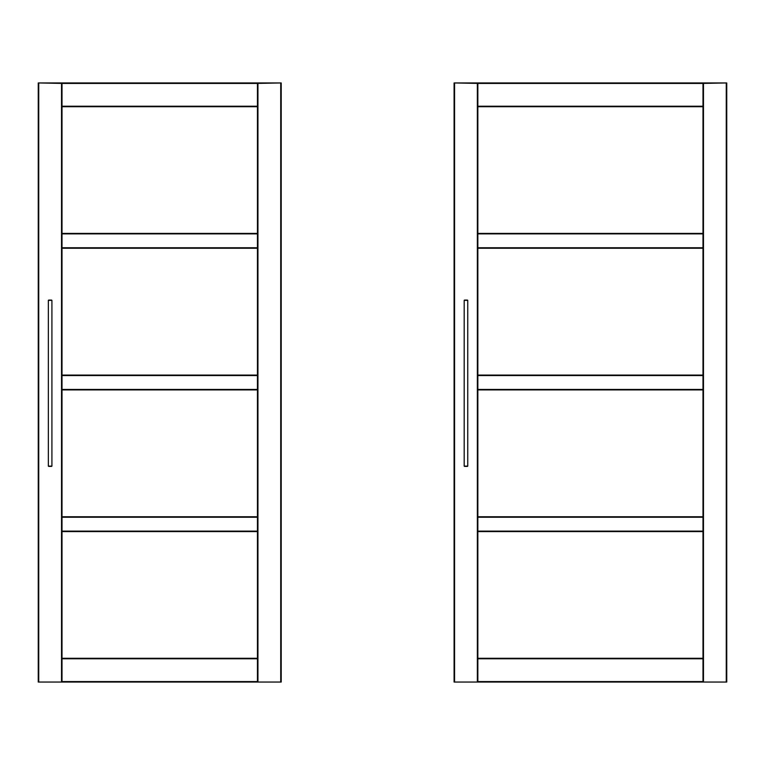 <?xml version="1.0" encoding="UTF-8"?>
<svg xmlns="http://www.w3.org/2000/svg" width="765" height="765" viewBox="0 0 765 765"><rect width="100%" height="100%" fill="white"/><g stroke="black" fill="none" stroke-linecap="round" stroke-linejoin="round"><path stroke-width="1.15" d="M48.644 300.071L51.618 300.071L48.348 300.368L48.348 466.115L51.618 466.411L48.644 466.411M61.525 83.395L38.25 82.955L62.013 82.955L61.525 83.395L61.525 682.045L62.013 682.045L62.013 82.955L62.013 682.045L281.214 682.045L281.214 82.955L257.451 82.955L257.451 682.045L257.451 82.955L257.939 83.395L257.939 682.045M62.013 531.608L257.451 531.608L62.013 531.608M62.013 389.921L257.451 389.921L62.013 389.921M62.013 516.758L257.451 516.758L62.013 516.758M61.525 682.045L38.25 682.045L38.25 82.955M281.214 82.955L257.939 83.395M257.451 82.955L62.013 82.955L257.451 82.955M62.013 375.07L257.451 375.07M62.013 106.708L257.451 106.708L62.013 106.708M62.013 658.283L257.451 658.283M62.013 682.045L257.451 682.045M62.013 233.392L257.451 233.392L62.013 233.392M62.013 248.243L257.451 248.243M477.35 83.395L454.085 82.955L477.838 82.955L477.35 83.395L477.35 682.045L477.848 682.045L477.848 82.955L477.848 682.045L726.75 682.045L726.75 82.955L702.987 82.955L702.987 682.045L702.987 82.955L703.475 83.395L703.475 682.045M477.848 531.608L702.987 531.608L477.848 531.608M477.848 389.921L702.987 389.921L477.848 389.921M477.848 516.758L702.987 516.758L477.848 516.758M477.35 682.045L454.085 682.045L454.085 82.955M726.75 82.955L703.475 83.395M702.987 82.955L477.848 82.955M477.848 375.07L702.987 375.07M477.848 106.708L702.987 106.708L477.848 106.708M477.848 658.283L702.987 658.283M477.848 682.045L702.987 682.045M477.848 233.392L702.987 233.392L477.848 233.392M477.848 248.243L702.987 248.243M464.479 300.071L467.453 300.071L464.183 300.368L464.183 466.115L467.453 466.411L464.479 466.411M48.348 466.115L51.915 466.115L51.915 300.368L48.348 300.368M280.726 83.395L280.726 682.045M62.013 375.567L257.451 375.567M62.013 389.433L257.451 389.433M62.013 517.245L257.451 517.245M62.013 531.111L257.451 531.111M38.738 83.395L38.738 682.045M62.013 106.22L257.451 106.22M62.013 83.442L257.451 83.442M62.013 658.77L257.451 658.77M62.013 681.558L257.451 681.558M62.013 233.88L257.451 233.88M62.013 247.755L257.451 247.755M726.262 83.395L726.262 682.045M477.848 375.567L702.987 375.567M477.848 389.433L702.987 389.433M477.848 517.245L702.987 517.245M477.848 531.111L702.987 531.111M454.573 83.395L454.573 682.045M477.848 106.22L702.987 106.22M477.848 83.442L702.987 83.442M477.848 658.77L702.987 658.77M477.848 681.558L702.987 681.558M477.848 233.88L702.987 233.88M477.848 247.755L702.987 247.755M464.183 466.115L467.75 466.115L467.75 300.368L464.183 300.368"/></g></svg>
